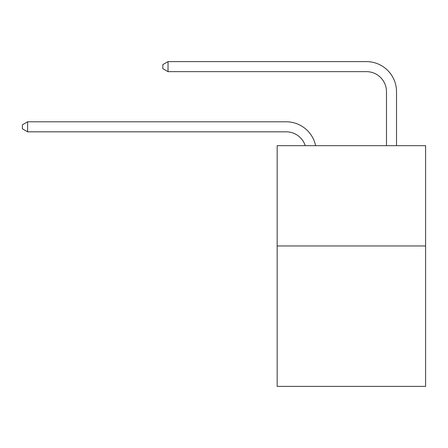 <?xml version="1.0" encoding="UTF-8"?>
<svg xmlns="http://www.w3.org/2000/svg" width="448" height="448" viewBox="0 0 448 448"><rect width="100%" height="100%" fill="white"/><g stroke="black" fill="none" stroke-linecap="round" stroke-linejoin="round"><path stroke-width="0.67" d="M425.6 245.963L425.6 386.383L277.161 386.383L277.161 145.667L425.6 145.667L425.6 245.963L277.161 245.963M286.182 131.824A20.059 20.059 -31.4 0 1 305.256 145.667A20.059 20.059 -37.4 0 0 286.182 131.824L27.614 131.824L22.4 128.817L22.4 124.807L27.614 121.794L286.182 121.794A30.089 30.089 148.6 0 1 315.627 145.667M386.484 145.667L386.484 91.706A20.059 20.059 20 0 0 366.425 71.646L168.034 71.646L162.82 68.639L162.82 64.624L168.034 61.617L366.425 61.617A30.089 30.089 34.8 0 1 396.514 91.706L396.514 145.667M27.614 121.794L286.182 121.794L27.614 121.794L286.182 121.794L27.614 121.794L286.182 121.794L27.614 121.794L286.182 121.794L27.614 121.794L286.182 121.794L27.614 121.794L286.182 121.794L27.614 121.794L286.182 121.794L27.614 121.794L286.182 121.794L27.614 121.794L286.182 121.794L27.614 121.794L286.182 121.794L27.614 121.794L286.182 121.794L27.614 121.794L286.182 121.794L27.614 121.794L286.182 121.794L27.614 121.794L286.182 121.794L27.614 121.794L286.182 121.794L27.614 121.794L286.182 121.794L27.614 121.794L286.182 121.794L27.614 121.794L286.182 121.794L27.614 121.794L286.182 121.794L27.614 121.794L286.182 121.794L27.614 121.794L27.614 131.824M386.484 91.706A20.059 20.059 -145.2 0 0 366.425 71.646A20.059 20.059 -145.2 0 1 386.484 91.706A20.059 20.059 -145.2 0 0 366.425 71.646A20.059 20.059 -145.2 0 1 386.484 91.706A20.059 20.059 -145.2 0 0 366.425 71.646A20.059 20.059 -145.2 0 1 386.484 91.706A20.059 20.059 -145.2 0 0 366.425 71.646A20.059 20.059 -145.2 0 1 386.484 91.706A20.059 20.059 -145.2 0 0 366.425 71.646A20.059 20.059 -145.2 0 1 386.484 91.706A20.059 20.059 -145.2 0 0 366.425 71.646A20.059 20.059 -145.2 0 1 386.484 91.706A20.059 20.059 -145.2 0 0 366.425 71.646A20.059 20.059 -145.2 0 1 386.484 91.706A20.059 20.059 -145.2 0 0 366.425 71.646A20.059 20.059 -145.2 0 1 386.484 91.706A20.059 20.059 -145.2 0 0 366.425 71.646A20.059 20.059 -145.2 0 1 386.484 91.706A20.059 20.059 -145.2 0 0 366.425 71.646A20.059 20.059 -145.2 0 1 386.484 91.706A20.059 20.059 -145.2 0 0 366.425 71.646A20.059 20.059 -145.2 0 1 386.484 91.706A20.059 20.059 -145.2 0 0 366.425 71.646A20.059 20.059 -145.2 0 1 386.484 91.706A20.059 20.059 -145.2 0 0 366.425 71.646A20.059 20.059 -145.2 0 1 386.484 91.706A20.059 20.059 -145.2 0 0 366.425 71.646A20.059 20.059 -145.2 0 1 386.484 91.706A20.059 20.059 -145.2 0 0 366.425 71.646A20.059 20.059 -145.2 0 1 386.484 91.706A20.059 20.059 -145.2 0 0 366.425 71.646A20.059 20.059 -145.2 0 1 386.484 91.706A20.059 20.059 -145.2 0 0 366.425 71.646A20.059 20.059 -145.2 0 1 386.484 91.706A20.059 20.059 -145.2 0 0 366.425 71.646A20.059 20.059 -145.2 0 1 386.484 91.706A20.059 20.059 -145.2 0 0 366.425 71.646A20.059 20.059 -145.2 0 1 386.484 91.706A20.059 20.059 -145.2 0 0 366.425 71.646A20.059 20.059 -145.2 0 1 386.484 91.706A20.059 20.059 -145.2 0 0 366.425 71.646M168.034 61.617L168.034 71.646"/></g></svg>
